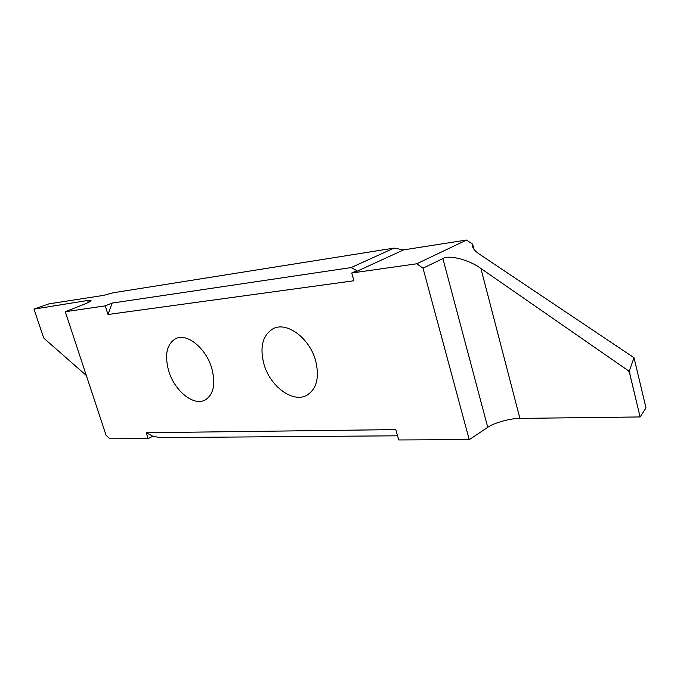 <?xml version="1.0" encoding="UTF-8"?>
<svg xmlns="http://www.w3.org/2000/svg" width="680" height="680" viewBox="0 0 680 680"><rect width="100%" height="100%" fill="white"/><g stroke="black" fill="none" stroke-linecap="round" stroke-linejoin="round"><path stroke-width="1.02" d="M105.204 305.864L65.272 311.721L106.08 435.319L109.845 438.796L148.13 438.634L152.821 436.228L146.226 432.743L395.802 429.599L398.718 439.96L469.251 439.654L487.747 427.32C493.442 423.011 510.901 418.157 519.902 418.396L640.11 416.95L630.012 374.705L628.549 370.863L480.904 268.481C469.523 259.922 448.834 254.516 442.875 258.57L423.019 268.175L416.763 263.789L351.738 273.003L353.923 280.764L107.992 314.491L112.149 303.067L105.204 305.864L107.992 314.491M42.993 335.928L43.996 338.334L86.326 375.488M65.272 311.721L84.294 304.198C88.528 302.524 90.772 301.308 91.026 300.551L87.686 300.483L34 309.111L49.02 303.841L103.878 295.324L113.16 292.782L394.026 248.115L351.118 267.589L112.149 303.067M211.701 368.033C205.921 348.067 186.949 332.817 175.797 338.58C166.677 344.089 164.331 354.951 168.759 371.17C174.607 390.94 193.621 406.394 205.079 400.036C213.656 394.613 215.866 383.945 211.701 368.033M315.562 360.451C309.519 337.994 286.731 321.325 273.199 328.67C262.625 335.121 259.548 346.97 263.968 364.216C270.13 386.461 293.054 403.427 307.003 395.19C316.795 388.815 319.651 377.23 315.562 360.451M146.226 432.743L148.13 438.634M469.251 439.654L423.019 268.175M394.026 248.115L403.631 249.875L466.497 240.04L472.625 244.162L473.96 249.297M630.012 374.705L629.612 370.115L628.549 370.863M629.612 370.115L634.015 357.723L646 407.915L640.152 416.933M472.625 244.162L472.421 246.304C473.195 248.905 475.507 251.506 479.349 254.116L633.998 357.697L646 407.923M466.497 240.04L416.763 263.789M43.027 336.03L34 309.111L43.002 335.971M397.553 435.804L160.03 437.606L152.821 436.228M629.935 374.552L640.11 416.95M351.738 273.003L356.881 270.64L351.118 267.589M403.631 249.875L353.583 272.867M87.686 300.483L88.332 302.455M442.875 258.57L487.747 427.32M519.902 418.396L480.904 268.481"/></g></svg>
